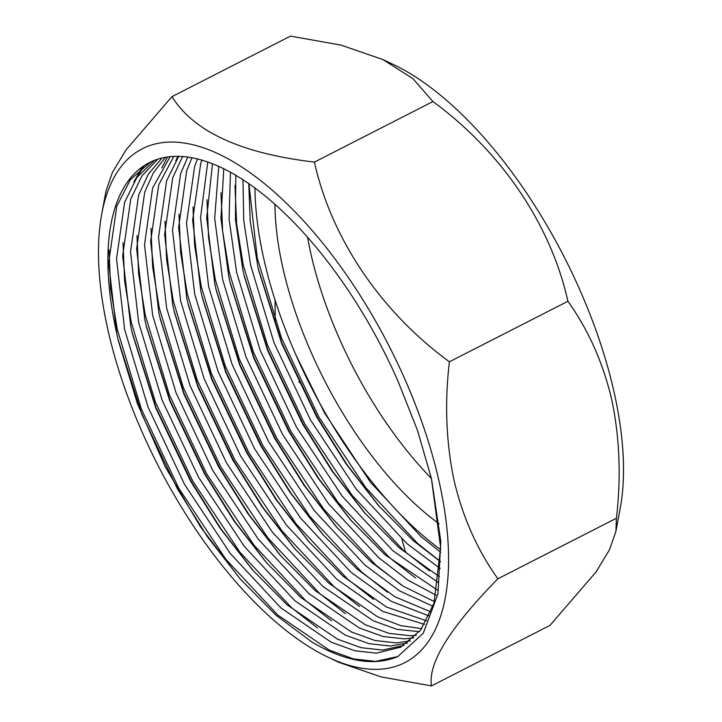 <?xml version="1.0" encoding="UTF-8"?>
<svg xmlns="http://www.w3.org/2000/svg" width="722" height="722" viewBox="0 0 722 722"><rect width="100%" height="100%" fill="white"/><g stroke="black" fill="none" stroke-linecap="round" stroke-linejoin="round"><path stroke-width="1.08" d="M107.84 329.512A288.493 130.05 -117.1 0 0 328.257 657.309A288.493 130.05 -117.1 0 0 439.175 481.845A288.493 130.05 -117.1 0 0 261.761 181.466A288.493 130.05 -117.1 0 0 101.775 213.784A288.493 130.05 -117.1 0 0 107.84 329.512M101.775 213.784L106.08 190.716L112.442 172.359L126.034 149.914L171.998 96.622C193.64 131.63 241.103 153.452 314.404 162.089C331.47 238.765 380.846 311.705 449.391 361.803C444.553 402.948 446.106 442.451 454.03 480.301C462.739 517.268 477.359 550.092 497.891 578.773C449.905 627.716 427.776 663.428 431.485 685.9L381.189 676.929L338.952 662.372L328.257 657.309M431.485 685.9L550.002 625.378L596.029 571.986L609.594 549.577L615.92 531.284L620.225 508.216A288.493 130.05 -117.1 0 0 614.16 392.488A288.493 130.05 -117.1 0 0 393.743 64.691L383.048 59.628L341.154 45.152L290.515 36.1L171.998 96.622M497.891 578.773L616.408 518.252C621.236 477.107 619.693 437.613 611.76 399.753C603.051 362.796 588.439 329.972 567.907 301.282C550.841 224.614 501.456 151.665 432.92 101.567L413.011 78.734L383.048 59.628M307.518 236.997A239.912 108.156 -117.1 0 0 310.722 252.989A239.912 108.156 -117.1 0 0 431.359 478.343M274.956 204.136A239.912 108.156 -117.1 0 0 282.726 267.284A239.912 108.156 -117.1 0 0 439.111 523.766M440.149 568.539L406.901 543.594L356.325 489.227L310.55 420.105L274.107 342.941L250.642 265.263L243.729 220.463L242.98 179.561M440.528 561.716L413.029 540.462L378.427 505.49L345.973 463.75L316.669 416.973L281.751 343.717L258.395 269.477L250.227 221.266L248.765 183.442M438.579 582.744L392.903 550.742L342.327 496.375L296.552 427.253L260.11 350.089L236.645 272.411L229.073 219.082L230.435 172.071M439.382 576.752L399.031 547.61L364.43 512.638L331.976 470.897L302.671 424.121L267.754 350.865L244.397 276.625L242.763 269.288L235.453 219.614L235.814 175.13M436.142 595.253L407.867 580.1L378.906 557.889L328.329 503.523L282.555 434.4L246.112 357.237L222.647 279.558L214.687 218.234L218.748 166.25M437.306 589.973L385.034 554.758L350.432 519.786L317.978 478.045L288.674 431.269L253.756 358.013L230.399 283.773L228.766 276.436L220.95 218.549L223.766 168.605M432.938 606.272L399.618 590.876L364.908 565.037L314.332 510.671L268.548 441.548L232.114 364.384L208.649 286.706L200.526 217.809L207.792 161.89M434.427 601.625L403.255 586.21L371.036 561.915L336.434 526.934L303.98 485.193L274.676 438.416L239.758 365.161L216.401 290.921L214.768 283.584L206.691 217.945L212.503 163.632M429.058 615.947L391.18 601.282L350.91 572.185L300.334 517.818L254.55 448.696L218.116 371.532L194.642 293.854L186.52 223.233L194.606 166.547L197.503 158.84M430.835 611.868L394.889 596.769L357.029 569.062L322.436 534.081L289.982 492.341L260.678 445.564L225.76 372.308L202.404 298.069L200.77 290.731L192.648 220.111L200.725 163.416L201.925 160.022M424.545 624.395L382.597 611.344L336.912 579.333L286.336 524.975L240.552 455.844L204.109 378.68L180.644 301.002L172.522 230.381L180.608 173.695L187.828 156.99M426.594 620.848L386.369 606.976L343.031 576.21L308.438 541.229L275.985 499.489L246.68 452.712L211.763 379.456L188.406 305.216L186.772 297.879L178.65 227.259L186.727 170.563L191.989 157.658M419.446 631.687L396.901 629.34L373.256 620.794L322.914 586.481L272.338 532.123L226.555 462.992L190.112 385.828L166.647 308.15L158.524 237.529L166.611 180.843L178.731 156.259M421.747 628.636L400.71 625.622L377.723 616.868L329.033 583.358L294.441 548.377L261.987 506.636L232.683 459.86L197.765 386.604L174.408 312.364L172.775 305.027L164.652 234.406L172.729 177.711L182.639 156.448M413.787 637.878L404.374 638.88L382.904 636.488L359.258 627.941L308.917 593.628L258.341 539.271L212.557 470.139L176.114 392.976L152.649 315.306L144.526 244.677L152.613 187.991L170.166 156.593M416.332 635.306L410.502 635.748L389.032 633.356L365.386 624.81L315.036 590.506L280.443 555.525L247.989 513.784L218.685 467.008L183.767 393.752L160.41 319.512L158.777 312.175L150.654 241.554L158.732 184.859L173.849 156.322M407.587 643.013L390.376 646.028L368.906 643.636L345.26 635.089L294.919 600.776L244.343 546.419L198.559 477.287L162.116 400.123L138.651 322.454L130.529 251.825L138.615 195.139L148.461 173.957L162.116 157.938M410.367 640.892L396.504 642.896L375.034 640.513L351.388 631.958L301.038 597.654L266.445 562.673L233.991 520.932L204.687 474.155L169.769 400.9L146.413 326.66L144.779 319.323L136.657 248.702L144.734 192.007L153.56 172.504L165.573 157.225M431.431 478.65L440.655 547.79L433.958 603.168L420.709 630.053L400.854 647.102L376.379 653.175L354.908 650.784L331.263 642.237L280.921 607.924L230.345 553.566L184.561 484.435L148.118 407.271L124.653 329.602L116.531 258.972L124.617 202.286L136.909 177.45L154.58 160.275M403.869 645.441L382.507 650.044L361.036 647.661L337.391 639.114L287.04 604.801L252.447 569.82L219.993 528.08L190.689 481.312L155.772 408.047L132.415 333.808L130.781 326.47L122.659 255.85L130.736 199.155L141.945 175.897L157.82 159.138M431.341 478.262L417.569 430.583L398.012 381.162A272.934 123.038 -117.1 0 0 149.391 162.603A272.934 123.038 -117.1 0 0 116.784 333.618L108.661 262.998L116.738 206.302L130.474 179.516L150.555 162.026M431.557 479.2L440.799 541.301L437.974 593.827L423.354 633.104L397.849 656.551C374.294 666.478 345.838 661.776 312.5 642.436L276.318 615.46L240.11 578.882L200.256 526.491L165.311 466.881L137.514 403.887L118.399 340.892L116.784 333.618M440.7 552.339L420.899 536.446L370.332 482.079L324.548 412.957L295.984 355.134A272.934 123.038 -117.1 0 0 440.682 549.632M449.391 361.803L567.907 301.282M314.404 162.089L432.92 101.567M275.1 300.144L275.181 320.929M298.872 381.748L301.742 384.312M401.784 539L405.629 552.33M615.92 531.284L616.408 518.252M254.938 187.846A272.934 123.038 -117.1 0 0 295.984 355.134M397.849 656.551L375.702 661.379L353.654 658.933L329.376 650.17L277.699 614.963L225.778 559.189L178.785 488.262L141.368 409.085L117.271 329.385L110.619 288.096L109.013 249.794M317.518 627.996L291.697 607.816L239.776 552.041L192.783 481.114L155.365 401.937L131.269 322.238L124.617 280.948L123.011 242.646M137.324 176.872L143.552 166.475M331.515 620.848L305.695 600.668L253.783 544.893L206.781 473.966L169.363 394.79L145.266 315.09L138.615 273.8L137.009 235.498M345.522 613.7L319.693 593.52L267.781 537.746L220.779 466.818L183.361 387.642L159.264 307.942L152.613 266.653L151.006 228.351M359.52 606.552L333.69 586.372L281.779 530.598L234.776 459.67L197.359 380.494L173.262 300.794L166.611 259.505L165.004 221.203M373.518 599.404L347.688 579.224L295.776 523.45L248.774 452.523L211.356 373.346L187.26 293.646L180.608 252.357L179.002 214.055M387.515 592.257L361.686 572.077L309.774 516.302L262.772 445.375L225.354 366.198L201.257 286.499L194.606 245.209L193 206.907M401.513 585.109L375.684 564.929L323.772 509.154L276.77 438.227L239.352 359.051L215.255 279.351L208.613 238.061L206.997 199.759M415.511 577.961L389.681 557.781L337.77 502.007L290.767 431.079L253.35 351.903L229.253 272.203L222.611 230.914L220.995 192.612M429.509 570.813L403.679 550.633L351.767 494.859L304.765 423.931L267.357 344.755L243.251 265.055L236.608 223.766L234.993 185.464M440.537 561.599L417.677 543.486L365.765 487.711L318.763 416.784L281.354 337.607L257.249 257.907L248.9 183.532M240.471 579.288L207.367 536.654L177.468 488.929L141.963 414.608L118.011 339.196M253.612 571.156L220.968 528.928L191.465 481.782L155.961 407.479L132.018 332.084M133.796 182.197L141.738 167.874M267.609 564.008L234.966 521.78L205.463 474.634L169.959 400.331L146.015 324.936M281.607 556.861L248.964 514.633L219.461 467.486L183.957 393.183L160.013 317.788M161.791 167.901L167.567 156.909M295.605 549.713L262.961 507.485L233.459 460.338L197.963 386.035L174.011 310.64M175.789 160.753L177.937 156.25M309.603 542.565L276.959 500.337L247.465 453.19L211.961 378.888L188.009 303.493M323.6 535.417L290.957 493.189L261.463 446.043L225.959 371.74L202.007 296.345M337.598 528.269L304.955 486.041L275.461 438.895L239.957 364.592L216.004 289.197M351.596 521.122L318.953 478.894L289.459 431.747L253.954 357.444L230.002 282.049M365.603 513.974L332.95 471.746L303.457 424.599L267.952 350.296L244 274.901M379.601 506.826L346.948 464.598L317.454 417.451L281.95 343.149L257.998 267.754"/></g></svg>

